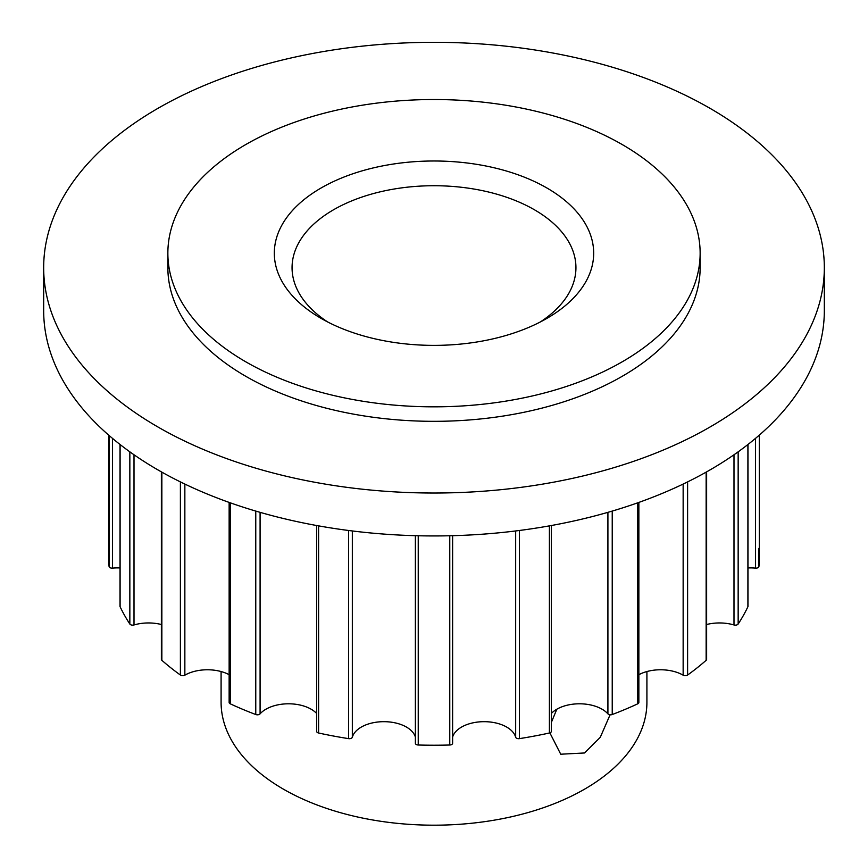 <?xml version="1.0" encoding="UTF-8"?>
<svg xmlns="http://www.w3.org/2000/svg" width="868" height="868" viewBox="0 0 868 868"><rect width="100%" height="100%" fill="white"/><g stroke="black" fill="none" stroke-linecap="round" stroke-linejoin="round"><path stroke-width="1.3" d="M321.084 318.372L321.084 318.372A159.679 92.192 180 0 1 321.084 187.998A159.679 92.192 180 0 1 546.916 187.998A159.679 92.192 180 0 1 546.916 318.372A159.679 92.192 180 0 1 321.084 318.372M540.276 321.995A141.94 81.95 0 0 0 575.94 267.669A141.94 81.95 0 0 0 534.362 209.731A141.94 81.95 0 0 0 379.685 191.958A141.94 81.95 0 0 0 292.06 267.669A141.94 81.95 0 0 0 327.724 321.995M549.878 732.874L560.728 754.216L584.544 752.968L600.287 737.279L610.085 714.776M167.86 253.185L167.86 267.669A266.14 153.647 0 0 0 245.818 376.321A266.14 153.647 0 0 0 535.849 409.631A266.14 153.647 0 0 0 700.14 267.669L700.14 253.185A266.14 153.647 0 0 0 622.182 144.533A266.14 153.647 0 0 0 332.151 111.223A266.14 153.647 0 0 0 167.86 253.185A266.14 153.647 0 0 0 245.818 361.837A266.14 153.647 0 0 0 535.849 395.135A266.14 153.647 0 0 0 700.14 253.185M43.671 267.669L43.671 310.592A390.329 225.354 0 0 0 157.998 469.946A390.329 225.354 0 0 0 583.372 518.793A390.329 225.354 0 0 0 824.329 310.592L824.329 267.669A390.329 225.354 0 0 0 710.002 108.316A390.329 225.354 0 0 0 284.628 59.469A390.329 225.354 0 0 0 43.671 267.669A390.329 225.354 0 0 0 157.998 427.023A390.329 225.354 0 0 0 583.372 475.87A390.329 225.354 0 0 0 824.329 267.669M556.822 709.221L551.332 722.469M221.09 671.539L221.09 702.266A212.91 122.92 0 0 0 283.456 789.186A212.91 122.92 0 0 0 515.473 815.833A212.91 122.92 0 0 0 646.91 702.266L646.91 671.539M706.628 471.866L706.628 659.355A2.995 1.736 180 0 1 706.14 660.309A325.316 187.813 0 0 1 687.608 675.033A2.995 1.736 180 0 1 683.149 675.174A31.932 18.434 0 0 0 638.859 674.686M638.859 502.42L638.859 702.472A2.995 1.736 180 0 1 637.741 703.818A325.316 187.813 0 0 1 612.233 714.527A2.995 1.736 180 0 1 607.915 713.854A31.932 18.434 0 0 0 579.813 703.796A31.932 18.434 0 0 0 551.332 713.496M551.332 525.531L551.332 731.388A2.995 1.736 180 0 1 549.401 733.004A325.316 187.813 0 0 1 519.411 738.635A2.995 1.736 180 0 1 515.668 737.236A31.932 18.434 0 0 0 484.236 721.677A31.932 18.434 0 0 0 452.619 737.095M452.575 742.997A2.995 1.736 180 0 1 452.619 743.268A2.995 1.736 180 0 1 449.765 745.004A325.316 187.813 0 0 1 418.235 745.004A2.995 1.736 180 0 1 415.381 743.268A2.995 1.736 180 0 1 415.425 742.997M415.381 737.095A31.932 18.434 0 0 0 383.764 721.677A31.932 18.434 0 0 0 352.332 737.236A2.995 1.736 180 0 1 348.589 738.635A325.316 187.813 0 0 1 318.599 733.004A2.995 1.736 180 0 1 316.668 731.388L316.668 525.531M316.668 713.496A31.932 18.434 0 0 0 288.187 703.796A31.932 18.434 0 0 0 260.085 713.854A2.995 1.736 180 0 1 255.767 714.527A325.316 187.813 0 0 1 230.259 703.818A2.995 1.736 180 0 1 229.141 702.472L229.141 502.42M229.141 674.686A31.932 18.434 0 0 0 184.851 675.174A2.995 1.736 180 0 1 180.392 675.033A325.316 187.813 0 0 1 161.86 660.309A2.995 1.736 180 0 1 161.372 659.355L161.372 471.866M161.372 624.515A31.932 18.434 0 0 0 134.008 624.96A2.995 1.736 180 0 1 129.842 624.027A325.316 187.813 0 0 1 120.099 606.721A2.995 1.736 180 0 1 120.001 606.265L120.001 444.459M120.001 567.954A31.932 18.434 0 0 0 112.536 568.128A2.995 1.736 180 0 1 109.075 566.5A325.316 187.813 0 0 1 108.684 557.408L108.684 435.128M758.925 548.305L758.925 566.5A325.316 187.813 0 0 0 759.316 557.408L759.316 435.128M758.925 566.5A2.995 1.736 180 0 1 755.464 568.128A31.932 18.434 0 0 0 747.999 567.954M747.999 444.459L747.999 606.265A2.995 1.736 180 0 1 747.901 606.721A325.316 187.813 0 0 1 738.158 624.027A2.995 1.736 180 0 1 733.992 624.96A31.932 18.434 0 0 0 706.628 624.515M706.14 472.149L706.14 660.309M687.608 481.903L687.608 675.033M738.158 451.837L738.158 624.027M747.901 444.546L747.901 606.721M109.075 435.465L109.075 566.5M120.099 444.546L120.099 606.721M129.842 451.837L129.842 624.027M161.86 472.149L161.86 660.309M180.392 481.903L180.392 675.033M230.259 502.811L230.259 703.818M255.767 511.078L255.767 714.527M318.599 525.878L318.599 733.004M348.589 530.489L348.589 738.635M418.235 535.762L418.235 745.004M449.765 535.762L449.765 745.004M519.411 530.489L519.411 738.635M549.401 525.878L549.401 733.004M612.233 511.078L612.233 714.527M637.741 502.811L637.741 703.818M683.149 484.073L683.149 675.174M607.915 512.337L607.915 713.854M515.668 530.956L515.668 737.236M352.332 530.956L352.332 737.236M260.085 512.337L260.085 713.854M184.851 484.073L184.851 675.174M134.008 454.778L134.008 624.96M112.536 438.416L112.536 568.128M755.464 438.416L755.464 568.128M733.992 454.778L733.992 624.96M452.619 535.697L452.619 743.268M415.381 535.697L415.381 743.268"/></g></svg>

